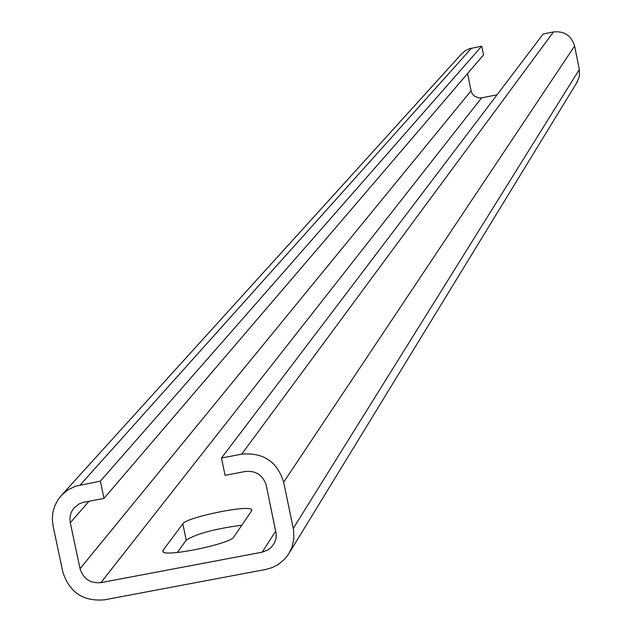 <?xml version="1.0" encoding="UTF-8"?>
<svg xmlns="http://www.w3.org/2000/svg" width="632" height="632" viewBox="0 0 632 632"><rect width="100%" height="100%" fill="white"/><g stroke="black" fill="none" stroke-linecap="round" stroke-linejoin="round"><path stroke-width="0.95" d="M80.051 568.674C83.298 578.904 90.258 583.549 100.915 582.625L262.185 552.178L268.158 549.864L271.483 547.178L274.454 542.975L275.923 538.764L276.271 534.309L266.293 485.494C263.054 475.201 256.063 470.524 245.319 471.48L225.079 475.335L221.461 458.026L241.701 454.163C263.196 452.243 277.179 461.589 283.665 482.192L293.596 530.074L293.864 538.812L291.952 547.304L288.698 553.948L284.7 559.115L277.977 564.66L272.123 567.623L265.796 569.44L104.564 599.815C83.258 601.672 69.346 592.374 62.837 571.928L53.08 526.022L52.314 519.196L52.883 512.378L54.786 505.829L57.939 499.801L61.77 494.974L68.074 489.792L75.445 486.237L100.346 481.134L103.996 498.395L83.045 502.408L79.111 503.878L73.912 508.049L71.527 511.802L70.413 514.954L69.931 518.279L70.294 522.751L80.051 568.674L471.077 90.811L472.151 93.607L474.095 95.898L478.622 97.921L481.616 97.849L497.052 94.808M467.562 73.565L471.077 90.811M61.675 495.085L462.103 53.325L465.326 50.663L469.086 48.83L481.742 46.136L483.527 54.913L103.996 498.395M481.742 46.136L100.346 481.134M576.605 83.013L579.331 76.551L579.339 69.465L293.28 528.344M221.461 458.026L543.212 33.97L553.474 31.932C564.352 30.889 571.399 35.59 574.614 46.033L579.339 69.465M251.662 510.774L233.777 537.026C230.964 543.639 166.777 557.108 163.017 551.87L162.969 550.417L182.814 523.825C186.14 517.395 248.684 504.462 251.647 509.589L251.662 510.774M241.835 525.192C214.627 528.834 196.094 533.819 186.25 540.163L182.814 523.825M177.268 552.479L186.25 540.163M481.616 97.849L100.915 582.625M88.994 501.255L70.294 522.751M471.512 48.166L80.217 484.973M574.614 46.033L283.665 482.192M553.474 31.932L241.701 454.163M275.781 530.959L262.185 552.178M163.317 552.076L162.969 550.417M74.45 507.449L73.912 508.049M577.506 81.552L289.804 552.068M251.828 510.459L251.647 509.589"/></g></svg>
